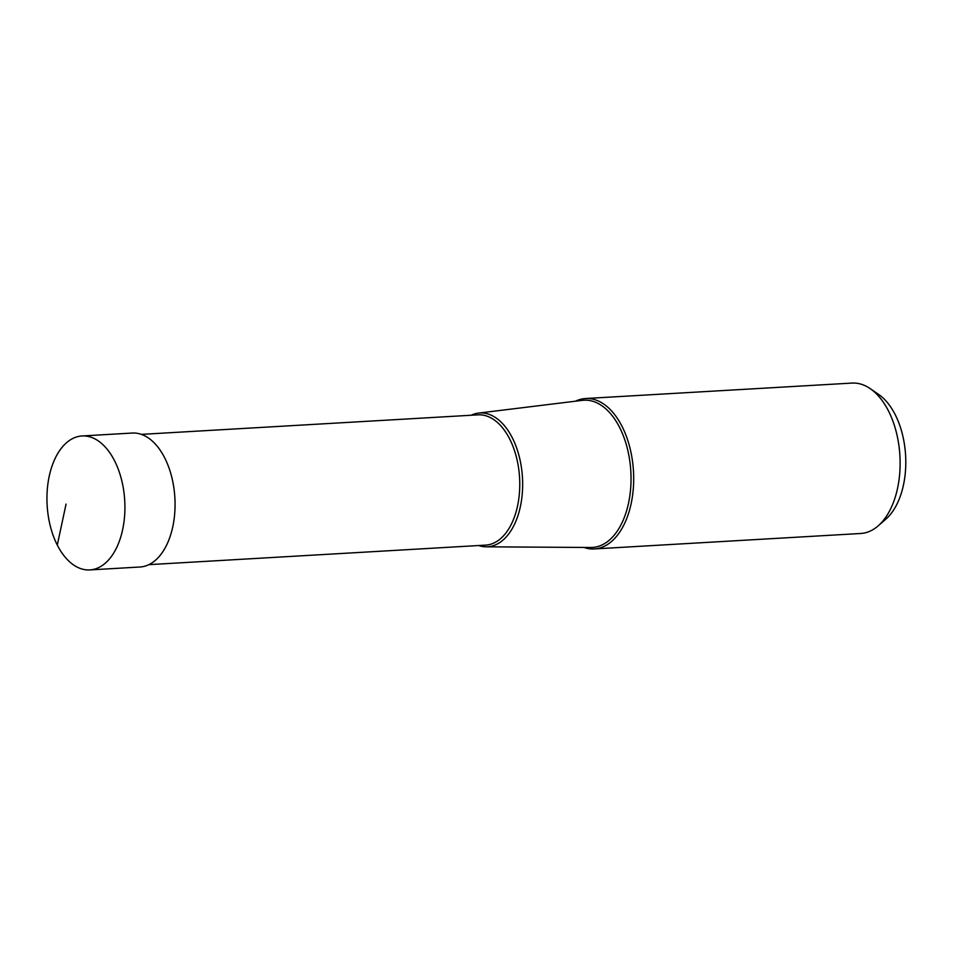 <?xml version="1.0" encoding="UTF-8"?>
<svg xmlns="http://www.w3.org/2000/svg" width="953" height="953" viewBox="0 0 953 953"><rect width="100%" height="100%" fill="white"/><g stroke="black" fill="none" stroke-linecap="round" stroke-linejoin="round"><path stroke-width="1.43" d="M114.586 460.835A67.091 38.859 -93.3 0 0 82.053 435.962A67.091 38.859 -93.3 0 0 49.473 475.07A67.091 38.859 -93.3 0 0 57.287 545.045A67.091 38.859 -93.3 0 0 89.808 569.918A67.091 38.859 -93.3 0 0 122.389 530.821A67.091 38.859 -93.3 0 0 114.586 460.835M82.053 435.962L132.193 433.055A67.091 38.859 86.7 0 1 164.726 457.928A67.091 38.859 86.7 0 1 172.529 527.914A67.091 38.859 86.7 0 1 139.96 567.011L89.808 569.918M583.951 547.439A75.335 43.635 -93.3 0 0 594.267 548.94A75.335 43.635 -93.3 0 0 630.838 505.03A75.335 43.635 -93.3 0 0 622.071 426.456A75.335 43.635 -93.3 0 0 585.547 398.521A75.335 43.635 -93.3 0 0 575.481 401.201M585.547 398.521L851.994 383.082A75.335 43.635 86.7 0 1 870.244 388.657A75.335 43.635 86.7 0 1 888.518 411.005A75.335 43.635 86.7 0 1 878.201 525.83A75.335 43.635 86.7 0 1 860.714 533.489L594.267 548.94M870.244 388.657L878.642 394.435A68.485 39.669 86.7 0 1 895.248 414.746A68.485 39.669 86.7 0 1 885.873 519.123L878.201 525.83M478.656 545.533A67.008 38.823 -93.3 0 0 486.137 546.819A67.008 38.823 -93.3 0 0 519.861 508.854A67.008 38.823 -93.3 0 0 512.321 437.832A67.008 38.823 -93.3 0 0 478.394 413.114A67.008 38.823 -93.3 0 0 471.104 415.258M66.055 504.101L57.287 545.045M478.394 413.114L582.331 400.355A73.738 42.718 86.7 0 1 619.664 427.552A73.738 42.718 86.7 0 1 627.956 505.709A73.738 42.718 86.7 0 1 590.86 547.487L486.137 546.819M141.33 434.377L478.072 414.853A65.245 37.798 86.7 0 1 509.712 439.047A65.245 37.798 86.7 0 1 517.3 507.103A65.245 37.798 86.7 0 1 485.625 545.128L148.882 564.652"/></g></svg>
